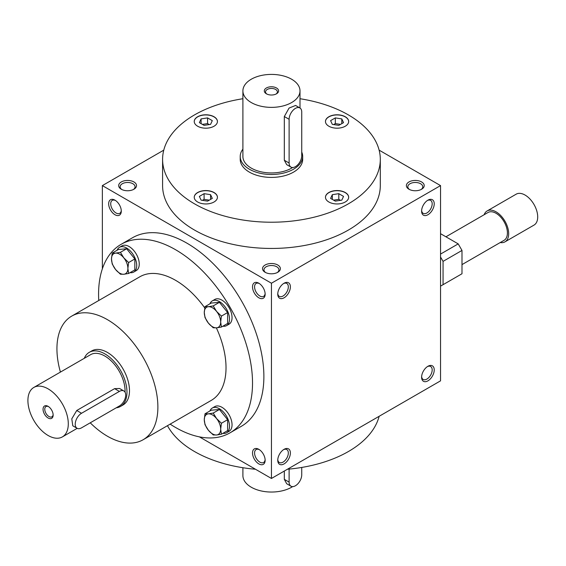 <?xml version="1.0" encoding="UTF-8"?>
<svg xmlns="http://www.w3.org/2000/svg" width="566" height="566" viewBox="0 0 566 566"><rect width="100%" height="100%" fill="white"/><g stroke="black" fill="none" stroke-linecap="round" stroke-linejoin="round"><path stroke-width="0.85" d="M167.472 425.682A108.856 62.847 0 0 0 255.464 469.242M287.436 469.242A108.856 62.847 0 0 0 379.128 416.307M265.114 459.627A7.471 4.316 60 0 1 263.593 462.493A7.471 4.316 60 0 1 259.858 462.125A7.471 4.316 60 0 1 254.976 455.538A7.471 4.316 60 0 1 256.122 449.553A7.471 4.316 60 0 1 259.37 449.666M258.832 463.901A8.922 5.151 60 0 1 252.521 452.97A8.922 5.151 60 0 1 258.832 449.326A8.922 5.151 60 0 1 265.143 460.257A8.922 5.151 60 0 1 258.832 463.901M258.832 283.226A8.922 5.151 -120 0 0 252.521 286.863A8.922 5.151 -120 0 0 258.832 297.794A8.922 5.151 -120 0 0 265.143 294.15A8.922 5.151 -120 0 0 258.832 283.226L258.832 283.226M114.983 200.173A8.922 5.151 -120 0 0 108.672 203.817A8.922 5.151 -120 0 0 114.983 214.74A8.922 5.151 -120 0 0 121.287 211.097A8.922 5.151 -120 0 0 114.983 200.173L114.983 200.173M229.973 432.863L241.335 426.311A108.856 62.847 -120 0 0 258.018 339.076A108.856 62.847 -120 0 0 186.907 243.154A108.856 62.847 -120 0 0 132.479 237.762L121.124 244.321A108.856 62.847 60 0 1 229.98 307.168A108.856 62.847 60 0 1 229.973 432.863A108.856 62.847 60 0 1 175.552 427.472A108.856 62.847 60 0 1 170.147 424.132M199.388 436.867L271.447 478.468L271.447 283.226L102.361 185.598L102.361 268.808M271.447 478.468L440.539 380.847L440.539 185.598L379.128 150.146M102.361 185.598L163.772 150.146M265.143 272.296L265.143 272.296A8.922 5.151 180 0 1 265.143 265.008A8.922 5.151 180 0 1 277.757 265.008A8.922 5.151 180 0 1 277.757 272.296A8.922 5.151 180 0 1 265.143 272.296M408.992 189.242L408.992 189.242A8.922 5.151 180 0 1 408.992 181.955A8.922 5.151 180 0 1 421.606 181.955A8.922 5.151 180 0 1 421.606 189.242A8.922 5.151 180 0 1 408.992 189.242M121.287 189.242L121.287 189.242A8.922 5.151 180 0 1 121.287 181.955A8.922 5.151 180 0 1 133.909 181.955A8.922 5.151 180 0 1 133.909 189.242A8.922 5.151 180 0 1 121.287 189.242M380.302 159.371L380.302 185.598A108.856 62.847 180 0 1 313.104 243.663A108.856 62.847 180 0 1 194.478 230.044A108.856 62.847 180 0 1 162.591 185.598L162.591 159.371A108.856 62.847 0 0 0 271.447 222.219A108.856 62.847 0 0 0 380.302 159.371A108.856 62.847 0 0 0 348.423 114.933A108.856 62.847 0 0 0 300.001 98.725M271.447 283.226L440.539 185.598M421.606 377.204A8.922 5.151 -60 0 1 427.917 366.28A8.922 5.151 -60 0 1 434.228 369.916A8.922 5.151 -60 0 1 427.917 380.847A8.922 5.151 -60 0 1 421.606 377.204M277.757 460.257A8.922 5.151 -60 0 1 284.068 449.326A8.922 5.151 -60 0 1 290.379 452.97A8.922 5.151 -60 0 1 284.068 463.901A8.922 5.151 -60 0 1 277.757 460.257M434.228 203.817A8.922 5.151 120 0 0 427.917 200.173A8.922 5.151 120 0 0 421.606 211.097A8.922 5.151 120 0 0 427.917 214.74A8.922 5.151 120 0 0 434.228 203.817M290.379 286.863A8.922 5.151 120 0 0 284.068 283.226A8.922 5.151 120 0 0 277.757 294.15A8.922 5.151 120 0 0 284.068 297.794A8.922 5.151 120 0 0 290.379 286.863M277.779 293.521A7.471 4.316 120 0 0 279.307 296.386A7.471 4.316 120 0 0 285.066 294.384A7.471 4.316 120 0 0 288.327 286.863A7.471 4.316 120 0 0 286.778 283.446A7.471 4.316 120 0 0 283.531 283.559M421.635 210.467A7.471 4.316 120 0 0 423.156 213.34A7.471 4.316 120 0 0 428.915 211.337A7.471 4.316 120 0 0 432.176 203.817A7.471 4.316 120 0 0 430.634 200.392A7.471 4.316 120 0 0 427.387 200.505M259.37 283.559A7.471 4.316 -120 0 0 256.122 283.446A7.471 4.316 -120 0 0 256.122 292.077A7.471 4.316 -120 0 0 263.593 296.386A7.471 4.316 -120 0 0 265.114 293.521M115.514 200.505A7.471 4.316 -120 0 0 112.266 200.392A7.471 4.316 -120 0 0 112.266 209.024A7.471 4.316 -120 0 0 119.744 213.34A7.471 4.316 -120 0 0 121.266 210.467M302.676 156.457L302.676 159.371A31.229 18.027 180 0 1 283.403 176.033A31.229 18.027 180 0 1 249.365 172.121A31.229 18.027 180 0 1 240.217 159.371L240.217 156.457A31.229 18.027 0 0 0 249.365 169.206A31.229 18.027 0 0 0 283.403 173.118A31.229 18.027 0 0 0 302.676 156.457A31.229 18.027 0 0 0 301.735 152.056M60.421 372.088A71.38 41.212 60 0 1 71.719 316.111L139.859 276.774A71.38 41.212 60 0 1 204.758 307.918M216.361 327.856A71.38 41.212 60 0 1 211.238 400.41L143.099 439.754A71.38 41.212 60 0 1 107.406 436.216A71.38 41.212 60 0 1 90.235 422.816M98.767 300.496A108.856 62.847 60 0 1 121.124 244.321M89.272 352.342L91.791 350.885A31.229 18.027 60 0 1 123.02 368.919A31.229 18.027 60 0 1 123.02 404.98L120.501 406.438A31.229 18.027 -120 0 0 120.501 370.376A31.229 18.027 -120 0 0 89.272 352.342A31.229 18.027 -120 0 0 84.284 358.313M71.719 316.111A71.38 41.212 60 0 1 143.099 357.33A71.38 41.212 60 0 1 143.099 439.754M214.033 116.752A11.596 6.7 0 0 0 201.397 115.301A11.596 6.7 0 0 0 194.237 121.492A11.596 6.7 0 0 0 205.833 128.185A11.596 6.7 0 0 0 217.436 121.492A11.596 6.7 0 0 0 214.033 116.752M197.633 192.525A11.596 6.7 0 0 0 194.237 197.258A11.596 6.7 0 0 0 205.833 203.951A11.596 6.7 0 0 0 217.436 197.258A11.596 6.7 0 0 0 210.269 191.067A11.596 6.7 0 0 0 197.633 192.525M328.86 201.991A11.596 6.7 0 0 0 341.503 203.442A11.596 6.7 0 0 0 348.663 197.258A11.596 6.7 0 0 0 337.067 190.558A11.596 6.7 0 0 0 325.464 197.258A11.596 6.7 0 0 0 328.86 201.991M345.267 126.225A11.596 6.7 0 0 0 348.663 121.492A11.596 6.7 0 0 0 337.067 114.792A11.596 6.7 0 0 0 325.464 121.492A11.596 6.7 0 0 0 332.624 127.675A11.596 6.7 0 0 0 345.267 126.225M242.899 98.725A108.856 62.847 0 0 0 162.591 159.371M348.663 121.563A11.596 6.7 0 0 0 337.067 114.94A11.596 6.7 0 0 0 325.464 121.563M209.271 200.152L204.1 199.352L202.395 200.336M330.594 120.636L335.334 117.905L341.8 118.902L343.534 122.638L338.801 125.369L332.327 124.371L330.594 120.636M217.429 121.563A11.596 6.7 0 0 0 214.033 116.9A11.596 6.7 0 0 0 201.454 115.436A11.596 6.7 0 0 0 194.237 121.563M204.1 125.369L199.366 122.638L201.1 118.902L207.566 117.905L212.3 120.636L210.566 124.371L204.1 125.369M207.566 201.135L201.1 200.138L199.366 196.402L204.1 193.671L210.566 194.669L212.3 198.404L207.566 201.135M204.1 199.352L204.1 193.671M210.566 199.402L210.566 194.669M340.506 200.336L338.801 199.352L333.622 200.152M343.534 196.402L341.8 200.138L335.334 201.135L330.594 198.404L332.327 194.669L338.801 193.671L343.534 196.402M332.327 199.402L332.327 194.669M338.801 199.352L338.801 193.671M340.506 124.386L335.334 123.586L333.622 124.57M335.334 123.586L335.334 117.905M341.8 123.636L341.8 118.902M209.271 124.57L207.566 123.586L202.395 124.386M201.1 123.636L201.1 118.902M207.566 123.586L207.566 117.905M265.695 272.593A7.471 4.316 180 0 1 263.975 269.833A7.471 4.316 180 0 1 271.447 265.518A7.471 4.316 180 0 1 278.925 269.833A7.471 4.316 180 0 1 277.199 272.593M409.551 189.539A7.471 4.316 180 0 1 407.824 186.787A7.471 4.316 180 0 1 415.303 182.471A7.471 4.316 180 0 1 422.774 186.787A7.471 4.316 180 0 1 421.054 189.539M121.846 189.539A7.471 4.316 180 0 1 120.126 186.787A7.471 4.316 180 0 1 127.598 182.471A7.471 4.316 180 0 1 135.069 186.787A7.471 4.316 180 0 1 133.35 189.539M427.387 366.612A7.471 4.316 -60 0 1 430.634 366.499A7.471 4.316 -60 0 1 430.634 375.131A7.471 4.316 -60 0 1 423.156 379.446A7.471 4.316 -60 0 1 421.635 376.574M283.531 449.666A7.471 4.316 -60 0 1 286.778 449.553A7.471 4.316 -60 0 1 286.778 458.177A7.471 4.316 -60 0 1 279.307 462.493A7.471 4.316 -60 0 1 277.779 459.627M217.429 197.329A11.596 6.7 0 0 0 210.212 191.202A11.596 6.7 0 0 0 197.633 192.666A11.596 6.7 0 0 0 194.237 197.329M348.663 197.329A11.596 6.7 0 0 0 337.067 190.707A11.596 6.7 0 0 0 325.464 197.329M48.549 406.629A5.929 3.424 -120 0 0 45.988 406.544A5.929 3.424 -120 0 0 45.082 411.298A5.929 3.424 -120 0 0 48.952 416.519A5.929 3.424 -120 0 0 51.923 416.817A5.929 3.424 -120 0 0 53.126 414.56M81.539 427.839L119.398 405.978A8.922 5.151 120 0 0 125.228 398.117A8.922 5.151 120 0 0 123.855 390.972A8.922 5.151 120 0 0 119.398 391.41L81.539 413.265A8.922 5.151 120 0 0 75.71 421.125A8.922 5.151 120 0 0 77.082 428.278A8.922 5.151 120 0 0 81.539 427.839M48.103 435.487A28.555 16.485 -120 0 0 62.38 436.902A28.555 16.485 -120 0 0 62.38 403.933A28.555 16.485 -120 0 0 33.826 387.448A28.555 16.485 -120 0 0 29.446 410.329A28.555 16.485 -120 0 0 48.103 435.487M125.051 392.196A28.555 16.485 -120 0 0 113.073 362.806A28.555 16.485 -120 0 0 90.61 354.663L33.826 387.448M123.855 390.972L119.575 388.495L114.601 388.644L76.743 410.499L71.783 418.84L72.795 425.802L77.082 428.278M48.103 417.998A7.139 4.125 -120 0 0 53.147 415.09A7.139 4.125 -120 0 0 48.103 406.346A7.139 4.125 -120 0 0 43.051 409.26A7.139 4.125 -120 0 0 48.103 417.998M116.214 407.817A31.229 18.027 -120 0 0 120.501 406.438M440.539 233.687L458.205 243.882L461.99 250.441L461.99 273.753L440.539 286.141M440.539 256.999L443.058 261.372L443.058 284.684M461.99 264.612L504.087 240.309A16.06 9.275 -120 0 0 504.087 221.766A16.06 9.275 -120 0 0 488.026 212.491L445.93 236.8M500.202 242.552A17.843 10.301 -120 0 0 504.978 241.852A17.843 10.301 -120 0 0 504.978 221.249A17.843 10.301 -120 0 0 487.135 210.948A17.843 10.301 -120 0 0 484.142 214.733M504.978 241.852L534.007 225.098A17.843 10.301 -120 0 0 534.007 204.489A17.843 10.301 -120 0 0 516.157 194.188L487.135 210.948M461.99 250.441L443.058 261.372M458.205 243.882L440.539 254.084M221.419 434.2L216.587 434.992L213.212 434.936L208.38 430.252A11.596 6.7 -120 0 0 216.587 434.992A11.596 6.7 -120 0 0 220.683 429.155A11.596 6.7 -120 0 0 216.587 418.585A11.596 6.7 -120 0 0 208.38 413.852A11.596 6.7 -120 0 0 204.284 419.682A11.596 6.7 -120 0 0 208.38 430.252L205.012 424.726L204.284 419.682L205.012 413.796L208.38 413.852L213.212 413.06L216.587 418.585L221.419 423.262L220.683 429.155L221.419 434.2L227.624 430.613L227.624 419.682L219.424 409.48L211.224 410.208L205.012 413.796M222.877 433.358A14.277 8.242 -120 0 0 226.563 432.778L229.081 431.32A14.277 8.242 -120 0 0 231.275 419.88A14.277 8.242 -120 0 0 221.95 407.301A14.277 8.242 -120 0 0 214.811 406.593L212.285 408.051A14.277 8.242 -120 0 0 209.936 410.951M226.563 432.778A14.277 8.242 -120 0 0 228.749 421.337A14.277 8.242 -120 0 0 219.424 408.758A14.277 8.242 -120 0 0 212.285 408.051M219.424 409.48L213.212 413.06M227.624 419.682L221.419 423.262M221.419 327.049L216.587 327.834L213.212 327.778L208.38 323.101A11.596 6.7 -120 0 0 216.587 327.834A11.596 6.7 -120 0 0 220.683 322.004A11.596 6.7 -120 0 0 216.587 311.434A11.596 6.7 -120 0 0 208.38 306.701A11.596 6.7 -120 0 0 204.284 312.531A11.596 6.7 -120 0 0 208.38 323.101L205.012 317.576L204.284 312.531L205.012 306.645L208.38 306.701L213.212 305.909L216.587 311.434L221.419 316.111L220.683 322.004L221.419 327.049L227.624 323.462L227.624 312.531L219.424 302.322L211.224 303.058L205.012 306.645M222.877 326.207A14.277 8.242 -120 0 0 226.563 325.627L229.081 324.169A14.277 8.242 -120 0 0 231.275 312.729A14.277 8.242 -120 0 0 221.95 300.15A14.277 8.242 -120 0 0 214.811 299.442L212.285 300.9A14.277 8.242 -120 0 0 209.936 303.8M226.563 325.627A14.277 8.242 -120 0 0 228.749 314.187A14.277 8.242 -120 0 0 219.424 301.607A14.277 8.242 -120 0 0 212.285 300.9M219.424 302.322L213.212 305.909M227.624 312.531L221.419 316.111M128.624 273.47L123.791 274.262L120.416 274.206L115.584 269.529A11.596 6.7 -120 0 0 123.791 274.262A11.596 6.7 -120 0 0 127.888 268.425A11.596 6.7 -120 0 0 123.791 257.855A11.596 6.7 -120 0 0 115.584 253.122A11.596 6.7 -120 0 0 111.488 258.959A11.596 6.7 -120 0 0 115.584 269.529L112.217 264.004L111.488 258.959L112.217 253.066L115.584 253.122L120.416 252.337L123.791 257.855L128.624 262.539L127.888 268.425L128.624 273.47L134.828 269.89L134.828 258.952L126.628 248.75L118.428 249.486L112.217 253.066M130.081 272.635A14.277 8.242 -120 0 0 133.767 272.048L136.286 270.59A14.277 8.242 -120 0 0 138.479 259.15A14.277 8.242 -120 0 0 129.154 246.571A14.277 8.242 -120 0 0 122.015 245.863L119.49 247.321A14.277 8.242 -120 0 0 117.141 250.222M133.767 272.048A14.277 8.242 -120 0 0 135.953 260.608A14.277 8.242 -120 0 0 126.628 248.028A14.277 8.242 -120 0 0 119.49 247.321M126.628 248.75L120.416 252.337M134.828 258.952L128.624 262.539M289.113 469.087L289.113 482.112A8.922 5.151 120 0 0 290.966 486.201A8.922 5.151 120 0 0 297.836 483.81A8.922 5.151 120 0 0 301.735 474.832L301.735 467.438M292.622 486.618A28.555 16.485 180 0 1 261.188 490.941A28.555 16.485 180 0 1 242.899 475.56L242.899 467.721M284.316 471.039L284.316 479.345L286.679 483.725L290.966 486.201M276.031 94.055A5.929 3.424 0 0 0 277.382 91.876A5.929 3.424 0 0 0 271.447 88.452A5.929 3.424 0 0 0 265.518 91.876A5.929 3.424 0 0 0 266.869 94.055M289.113 119.306L289.113 163.015A8.922 5.151 120 0 0 290.966 167.097A8.922 5.151 120 0 0 297.836 164.713A8.922 5.151 120 0 0 301.735 155.728L301.735 112.018A8.922 5.151 120 0 0 299.888 107.936A8.922 5.151 120 0 0 293.011 110.328A8.922 5.151 120 0 0 289.113 119.306L284.316 116.532L284.316 160.249L286.679 164.628L290.966 167.097M251.262 102.545A28.555 16.485 0 0 0 282.377 106.118A28.555 16.485 0 0 0 300.001 90.893A28.555 16.485 0 0 0 271.447 74.408A28.555 16.485 0 0 0 242.899 90.893A28.555 16.485 0 0 0 251.262 102.545M242.899 90.893L242.899 156.457A28.555 16.485 0 0 0 251.262 168.116A28.555 16.485 0 0 0 292.622 167.522M299.888 107.936L295.601 105.46L289.077 108.056L284.316 116.532M266.402 93.807A7.139 4.118 0 0 0 276.498 93.807A7.139 4.118 0 0 0 276.498 87.978A7.139 4.118 0 0 0 266.402 87.978A7.139 4.118 0 0 0 266.402 93.807L266.402 93.807M242.899 149.155A31.229 18.027 0 0 0 240.217 156.457M119.398 391.41L114.601 388.644M81.539 413.265L76.743 410.499M289.113 482.112L284.316 479.345M289.113 163.015L284.316 160.249M62.38 436.902L77.195 428.342M300.001 90.893L300.001 108.007"/></g></svg>
